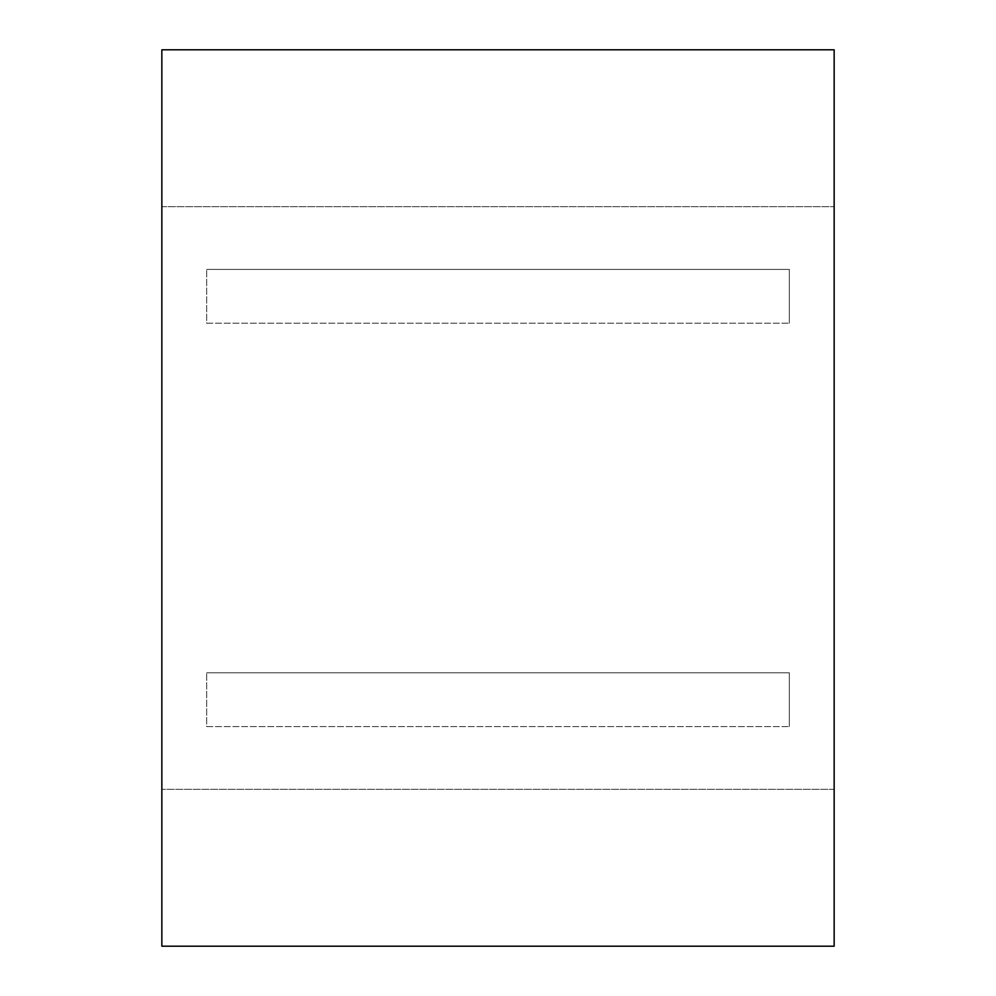 <?xml version="1.0" encoding="UTF-8"?>
<svg xmlns="http://www.w3.org/2000/svg" width="996" height="996" viewBox="0 0 996 996"><rect width="100%" height="100%" fill="white"/><g stroke="black" fill="none" stroke-linecap="round" stroke-linejoin="round"><path stroke-width="0.75" stroke-dasharray="4.98 3.74" d="M834.15 789.33L834.15 49.8L161.85 49.8L161.85 946.2L834.15 946.2L834.15 789.33L161.85 789.33L834.15 789.33M161.85 206.67L834.15 206.67L161.85 206.67M206.67 726.582L789.33 726.582L206.67 726.582L206.67 672.798L206.67 726.582M206.67 672.798L789.33 672.798L789.33 726.582L789.33 672.798L206.67 672.798M206.67 323.202L789.33 323.202L206.67 323.202L206.67 269.418L206.67 323.202M206.67 269.418L789.33 269.418L789.33 323.202L789.33 269.418L206.67 269.418"/><path stroke-width="1.49" d="M834.15 946.2L834.15 49.8L161.85 49.8L161.85 946.2L834.15 946.2"/></g></svg>
